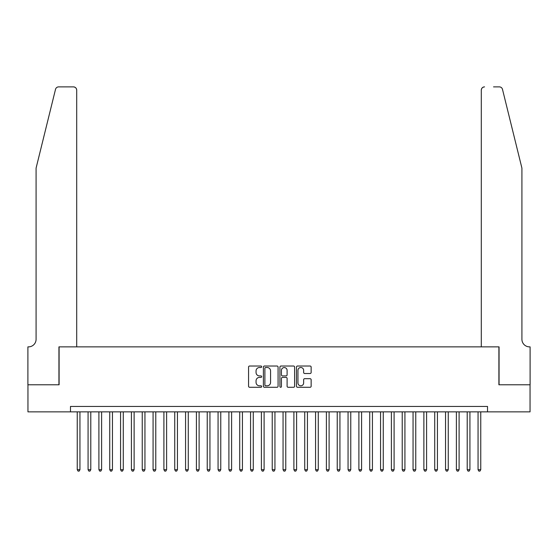 <?xml version="1.0" encoding="UTF-8"?>
<svg xmlns="http://www.w3.org/2000/svg" width="558" height="558" viewBox="0 0 558 558"><rect width="100%" height="100%" fill="white"/><g stroke="black" fill="none" stroke-linecap="round" stroke-linejoin="round"><path stroke-width="0.84" d="M261.667 366.766A0.746 0.746 0 0 0 260.921 366.02L249.628 366.02A1.06 1.06 0 0 0 248.561 367.087L248.561 386.227A1.06 1.06 0 0 0 249.628 387.287L260.921 387.287A0.746 0.746 0 0 0 261.667 386.548A0.746 0.746 0 0 0 260.921 385.801L259.463 385.801A3.404 3.404 0 0 1 256.059 382.397L256.059 380.8A3.404 3.404 0 0 1 259.463 377.403L260.921 377.403A0.746 0.746 0 0 0 261.667 376.657A0.746 0.746 0 0 0 260.921 375.911L259.463 375.911A3.404 3.404 0 0 1 256.059 372.507L256.059 370.917A3.404 3.404 0 0 1 259.463 367.513L260.921 367.513A0.746 0.746 0 0 0 261.667 366.766M310.074 373.518A1.06 1.06 0 0 0 311.141 372.458L311.141 367.087A1.06 1.06 0 0 0 310.074 366.02L297.526 366.02A1.06 1.06 0 0 0 296.465 367.087L296.465 386.227A1.06 1.06 0 0 0 297.526 387.287L310.074 387.287A1.06 1.06 0 0 0 311.141 386.227L311.141 379.74A1.06 1.06 0 0 0 310.074 378.68L304.703 378.68A1.06 1.06 0 0 0 303.643 379.74L303.643 382.955A2.846 2.846 0 0 1 300.797 385.801A2.846 2.846 0 0 1 297.951 382.955L297.951 370.359A2.846 2.846 0 0 1 300.797 367.513A2.846 2.846 0 0 1 303.643 370.359L303.643 372.458A1.06 1.06 0 0 0 304.703 373.518L310.074 373.518M70.475 411.86L27.956 411.86L27.956 384.783L59.099 384.783L59.099 346.867L498.901 346.867L498.901 384.783L530.044 384.783L530.044 411.86L487.525 411.86L487.525 406.447L70.475 406.447L70.475 411.86L487.525 411.86M278.072 367.087A1.06 1.06 0 0 0 277.005 366.02L264.457 366.02A1.06 1.06 0 0 0 263.397 367.087L263.397 386.227A1.06 1.06 0 0 0 264.457 387.287L277.005 387.287A1.06 1.06 0 0 0 278.072 386.227L278.072 367.087M280.995 366.02L293.543 366.02A1.06 1.06 0 0 1 294.603 367.087L294.603 386.227A1.06 1.06 0 0 1 293.543 387.287L288.172 387.287A1.06 1.06 0 0 1 287.105 386.227L287.105 378.464A1.06 1.06 0 0 0 286.045 377.403L282.481 377.403A1.06 1.06 0 0 0 281.42 378.464L281.42 386.548A0.746 0.746 0 0 1 280.674 387.287A0.746 0.746 0 0 1 279.928 386.548L279.928 367.087A1.06 1.06 0 0 1 280.995 366.02M265.629 367.513A0.746 0.746 0 0 0 264.883 368.259L264.883 385.055A0.746 0.746 0 0 0 265.629 385.801L267.17 385.801A3.404 3.404 0 0 0 270.574 382.397L270.574 370.917A3.404 3.404 0 0 0 267.17 367.513L265.629 367.513M287.105 370.407A2.846 2.846 0 0 0 284.266 367.562A2.846 2.846 0 0 0 281.42 370.407L281.42 374.85A1.06 1.06 0 0 0 282.481 375.911L286.045 375.911A1.06 1.06 0 0 0 287.105 374.85L287.105 370.407M77.241 411.86L77.241 469.71L79.947 469.71L79.947 411.86M79.947 469.71L79.138 471.119L78.057 471.119L77.241 469.71M55.507 89.357C56.337 87.571 56.337 87.571 55.507 89.357C56.337 87.571 56.337 87.571 55.507 89.357L36.082 168.125L36.082 339.285A7.582 7.582 0 0 1 28.493 346.867L27.9 346.867L27.9 384.783L58.939 384.783L58.939 346.867L76.704 346.867L76.704 90.131A3.25 3.25 0 0 0 73.454 86.881L58.667 86.881A3.25 3.25 0 0 0 55.507 89.357M64.463 86.881L73.454 86.881C75.414 87.09 76.495 88.171 76.704 90.131L76.704 346.867M36.082 339.285A7.582 7.582 0 0 1 28.493 346.867M515.962 143.971L502.493 89.357C501.663 87.571 501.663 87.571 502.493 89.357C501.663 87.571 501.663 87.571 502.493 89.357L521.918 168.125L521.918 339.285A7.582 7.582 0 0 0 529.507 346.867L530.1 346.867L530.1 384.783L499.061 384.783L499.061 346.867L481.296 346.867L481.296 90.131L481.296 346.867M493.537 86.881L499.333 86.881A3.25 3.25 0 0 1 502.493 89.357M484.546 86.881A3.25 3.25 0 0 0 481.296 90.131C481.505 88.171 482.586 87.09 484.546 86.881M521.918 339.285A7.582 7.582 0 0 0 529.507 346.867M88.073 411.86L88.073 469.71L90.787 469.71L90.787 411.86M90.787 469.71L89.971 471.119L88.889 471.119L88.073 469.71M98.906 411.86L98.906 469.71L101.619 469.71L101.619 411.86M101.619 469.71L100.803 471.119L99.722 471.119L98.906 469.71M109.738 411.86L109.738 469.71L112.451 469.71L112.451 411.86M112.451 469.71L111.635 471.119L110.554 471.119L109.738 469.71M120.57 411.86L120.57 469.71L123.283 469.71L123.283 411.86M123.283 469.71L122.467 471.119L121.386 471.119L120.57 469.71M131.409 411.86L131.409 469.71L134.115 469.71L134.115 411.86M134.115 469.71L133.299 471.119L132.218 471.119L131.409 469.71M142.241 411.86L142.241 469.71L144.947 469.71L144.947 411.86M144.947 469.71L144.131 471.119L143.05 471.119L142.241 469.71M153.073 411.86L153.073 469.71L155.78 469.71L155.78 411.86M155.78 469.71L154.964 471.119L153.882 471.119L153.073 469.71M163.906 411.86L163.906 469.71L166.612 469.71L166.612 411.86M166.612 469.71L165.796 471.119L164.715 471.119L163.906 469.71M174.738 411.86L174.738 469.71L177.444 469.71L177.444 411.86M177.444 469.71L176.635 471.119L175.547 471.119L174.738 469.71M185.57 411.86L185.57 469.71L188.276 469.71L188.276 411.86M188.276 469.71L187.467 471.119L186.379 471.119L185.57 469.71M196.402 411.86L196.402 469.71L199.108 469.71L199.108 411.86M199.108 469.71L198.299 471.119L197.211 471.119L196.402 469.71M207.234 411.86L207.234 469.71L209.941 469.71L209.941 411.86M209.941 469.71L209.131 471.119L208.043 471.119L207.234 469.71M218.066 411.86L218.066 469.71L220.773 469.71L220.773 411.86M220.773 469.71L219.964 471.119L218.882 471.119L218.066 469.71M228.899 411.86L228.899 469.71L231.605 469.71L231.605 411.86M231.605 469.71L230.796 471.119L229.715 471.119L228.899 469.71M239.731 411.86L239.731 469.71L242.437 469.71L242.437 411.86M242.437 469.71L241.628 471.119L240.547 471.119L239.731 469.71M250.563 411.86L250.563 469.71L253.269 469.71L253.269 411.86M253.269 469.71L252.46 471.119L251.379 471.119L250.563 469.71M261.395 411.86L261.395 469.71L264.108 469.71L264.108 411.86M264.108 469.71L263.292 471.119L262.211 471.119L261.395 469.71M272.227 411.86L272.227 469.71L274.941 469.71L274.941 411.86M274.941 469.71L274.124 471.119L273.043 471.119L272.227 469.71M283.059 411.86L283.059 469.71L285.773 469.71L285.773 411.86M285.773 469.71L284.957 471.119L283.876 471.119L283.059 469.71M293.892 411.86L293.892 469.71L296.605 469.71L296.605 411.86M296.605 469.71L295.789 471.119L294.708 471.119L293.892 469.71M304.731 411.86L304.731 469.71L307.437 469.71L307.437 411.86M307.437 469.71L306.621 471.119L305.54 471.119L304.731 469.71M315.563 411.86L315.563 469.71L318.269 469.71L318.269 411.86M318.269 469.71L317.453 471.119L316.372 471.119L315.563 469.71M326.395 411.86L326.395 469.71L329.101 469.71L329.101 411.86M329.101 469.71L328.285 471.119L327.204 471.119L326.395 469.71M337.227 411.86L337.227 469.71L339.934 469.71L339.934 411.86M339.934 469.71L339.118 471.119L338.036 471.119L337.227 469.71M348.059 411.86L348.059 469.71L350.766 469.71L350.766 411.86M350.766 469.71L349.957 471.119L348.869 471.119L348.059 469.71M358.892 411.86L358.892 469.71L361.598 469.71L361.598 411.86M361.598 469.71L360.789 471.119L359.701 471.119L358.892 469.71M369.724 411.86L369.724 469.71L372.43 469.71L372.43 411.86M372.43 469.71L371.621 471.119L370.533 471.119L369.724 469.71M380.556 411.86L380.556 469.71L383.262 469.71L383.262 411.86M383.262 469.71L382.453 471.119L381.365 471.119L380.556 469.71M391.388 411.86L391.388 469.71L394.094 469.71L394.094 411.86M394.094 469.71L393.285 471.119L392.204 471.119L391.388 469.71M402.22 411.86L402.22 469.71L404.927 469.71L404.927 411.86M404.927 469.71L404.118 471.119L403.036 471.119L402.22 469.71M413.053 411.86L413.053 469.71L415.759 469.71L415.759 411.86M415.759 469.71L414.95 471.119L413.869 471.119L413.053 469.71M423.885 411.86L423.885 469.71L426.591 469.71L426.591 411.86M426.591 469.71L425.782 471.119L424.701 471.119L423.885 469.71M434.717 411.86L434.717 469.71L437.43 469.71L437.43 411.86M437.43 469.71L436.614 471.119L435.533 471.119L434.717 469.71M445.549 411.86L445.549 469.71L448.262 469.71L448.262 411.86M448.262 469.71L447.446 471.119L446.365 471.119L445.549 469.71M456.381 411.86L456.381 469.71L459.095 469.71L459.095 411.86M459.095 469.71L458.278 471.119L457.197 471.119L456.381 469.71M467.213 411.86L467.213 469.71L469.927 469.71L469.927 411.86M469.927 469.71L469.111 471.119L468.029 471.119L467.213 469.71M478.053 411.86L478.053 469.71L480.759 469.71L480.759 411.86M480.759 469.71L479.943 471.119L478.862 471.119L478.053 469.71"/></g></svg>
